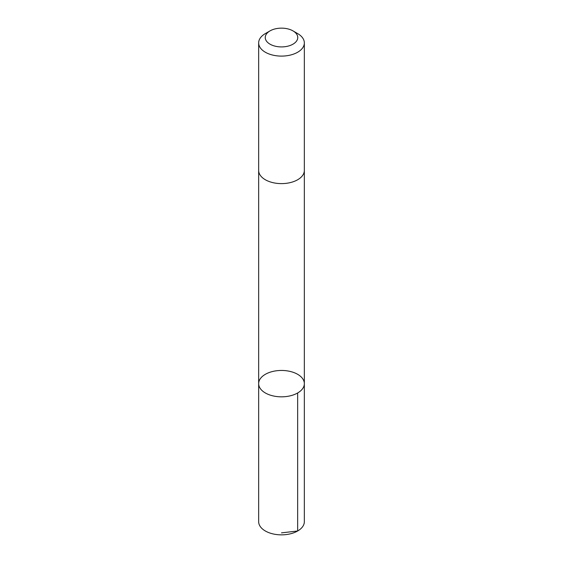 <?xml version="1.0" encoding="UTF-8"?>
<svg xmlns="http://www.w3.org/2000/svg" width="563" height="563" viewBox="0 0 563 563"><rect width="100%" height="100%" fill="white"/><g stroke="black" fill="none" stroke-linecap="round" stroke-linejoin="round"><path stroke-width="0.84" d="M282.246 370.461A22.844 13.188 180 0 1 304.344 383.642A22.844 13.188 180 0 1 281.5 396.831A22.844 13.188 180 0 1 258.656 383.642A22.844 13.188 180 0 1 282.246 370.461M258.656 521.669A22.844 13.188 0 0 0 280.754 534.85A22.844 13.188 0 0 0 304.344 521.669L304.344 383.642A22.844 13.188 180 0 1 281.5 396.831A22.844 13.188 180 0 1 258.656 383.642L258.656 521.669M270.008 30.895L265.349 33.59A22.844 13.188 0 0 0 258.656 42.915L258.656 170.427A22.844 13.188 0 0 0 280.754 183.608A22.844 13.188 0 0 0 304.344 170.427L304.344 42.915A22.844 13.188 0 0 0 297.651 33.59L292.992 30.895A16.25 9.381 0 0 0 270.008 30.895A16.25 9.381 0 0 0 266.39 40.979A16.25 9.381 0 0 0 280.972 46.912A16.25 9.381 0 0 0 296.412 41.261A16.25 9.381 0 0 0 292.992 30.895M258.656 42.915A22.844 13.188 0 0 0 280.754 56.096A22.844 13.188 0 0 0 304.344 42.915M281.5 532.872L297.651 530.993L297.651 392.967M258.656 170.695L258.656 383.642M304.344 170.695L304.344 383.642"/></g></svg>
